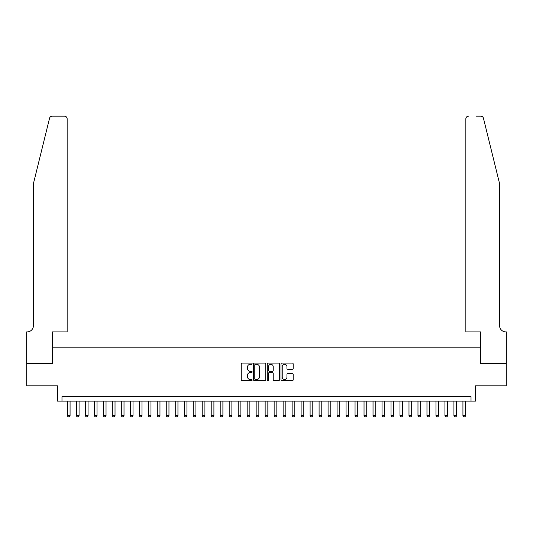 <?xml version="1.0" encoding="UTF-8"?>
<svg xmlns="http://www.w3.org/2000/svg" width="533" height="533" viewBox="0 0 533 533"><rect width="100%" height="100%" fill="white"/><g stroke="black" fill="none" stroke-linecap="round" stroke-linejoin="round"><path stroke-width="0.8" d="M252.116 363.699A0.62 0.62 0 0 0 251.496 363.08L242.122 363.08A0.879 0.879 0 0 0 241.242 363.966L241.242 379.849A0.879 0.879 0 0 0 242.122 380.729L251.496 380.729A0.62 0.62 0 0 0 252.116 380.116A0.62 0.62 0 0 0 251.496 379.496L250.283 379.496A2.825 2.825 0 0 1 247.459 376.671L247.459 375.345A2.825 2.825 0 0 1 250.283 372.527L251.496 372.527A0.62 0.62 0 0 0 252.116 371.907A0.62 0.62 0 0 0 251.496 371.288L250.283 371.288A2.825 2.825 0 0 1 247.459 368.463L247.459 367.144A2.825 2.825 0 0 1 250.283 364.319L251.496 364.319A0.62 0.62 0 0 0 252.116 363.699M292.291 369.302A0.879 0.879 0 0 0 293.17 368.423L293.17 363.966A0.879 0.879 0 0 0 292.291 363.08L281.877 363.08A0.879 0.879 0 0 0 280.991 363.966L280.991 379.849A0.879 0.879 0 0 0 281.877 380.729L292.291 380.729A0.879 0.879 0 0 0 293.17 379.849L293.17 374.466A0.879 0.879 0 0 0 292.291 373.58L287.833 373.58A0.879 0.879 0 0 0 286.947 374.466L286.947 377.137A2.359 2.359 0 0 1 284.589 379.496A2.359 2.359 0 0 1 282.23 377.137L282.23 366.677A2.359 2.359 0 0 1 284.589 364.319A2.359 2.359 0 0 1 286.947 366.677L286.947 368.423A0.879 0.879 0 0 0 287.833 369.302L292.291 369.302M471.019 401.122L475.516 401.122L475.516 385.839L506.303 385.839L506.303 363.366L480.46 363.366L480.46 347.183L52.54 347.183L52.54 363.366L26.697 363.366L26.697 385.839L57.484 385.839L57.484 401.122L471.019 401.122L471.019 396.625L61.981 396.625L61.981 401.122M265.727 363.966A0.879 0.879 0 0 0 264.848 363.08L254.434 363.08A0.879 0.879 0 0 0 253.548 363.966L253.548 379.849A0.879 0.879 0 0 0 254.434 380.729L264.848 380.729A0.879 0.879 0 0 0 265.727 379.849L265.727 363.966M268.152 363.08L278.566 363.08A0.879 0.879 0 0 1 279.452 363.966L279.452 379.849A0.879 0.879 0 0 1 278.566 380.729L274.109 380.729A0.879 0.879 0 0 1 273.229 379.849L273.229 373.406A0.879 0.879 0 0 0 272.343 372.527L269.392 372.527A0.879 0.879 0 0 0 268.505 373.406L268.505 380.116A0.62 0.62 0 0 1 267.892 380.729A0.62 0.62 0 0 1 267.273 380.116L267.273 363.966A0.879 0.879 0 0 1 268.152 363.08M255.407 364.319A0.62 0.62 0 0 0 254.787 364.938L254.787 378.876A0.62 0.62 0 0 0 255.407 379.496L256.686 379.496A2.825 2.825 0 0 0 259.504 376.671L259.504 367.144A2.825 2.825 0 0 0 256.686 364.319L255.407 364.319M273.229 366.724A2.359 2.359 0 0 0 270.871 364.359A2.359 2.359 0 0 0 268.505 366.724L268.505 370.408A0.879 0.879 0 0 0 269.392 371.288L272.343 371.288A0.879 0.879 0 0 0 273.229 370.408L273.229 366.724M67.371 401.122L67.371 415.687L70.07 415.687L70.07 401.122M70.07 415.687L69.397 416.853L68.051 416.853L67.371 415.687M49.562 118.193C50.249 116.714 50.249 116.714 49.562 118.193L33.439 183.565L33.439 325.61A6.296 6.296 0 0 1 27.143 331.899L26.65 331.899L26.65 363.366L52.407 363.366L52.407 331.899L67.151 331.899L67.151 118.839A2.698 2.698 0 0 0 64.453 116.147L52.181 116.147A2.698 2.698 0 0 0 49.562 118.193M56.991 116.147L64.453 116.147C66.079 116.314 66.978 117.213 67.151 118.839L67.151 331.899M33.439 325.61A6.296 6.296 0 0 1 27.143 331.899M494.617 163.524L483.438 118.193L499.561 183.565L499.561 325.61A6.296 6.296 0 0 0 505.857 331.899L506.35 331.899L506.35 363.366L480.593 363.366L480.593 331.899L465.849 331.899L465.849 118.839L465.849 331.899M476.009 116.147L480.819 116.147A2.698 2.698 0 0 1 483.438 118.193M468.547 116.147A2.698 2.698 0 0 0 465.849 118.839C466.022 117.213 466.921 116.314 468.547 116.147M499.561 325.61A6.296 6.296 0 0 0 505.857 331.899M76.366 401.122L76.366 415.687L79.064 415.687L79.064 401.122M79.064 415.687L78.384 416.853L77.038 416.853L76.366 415.687M85.353 401.122L85.353 415.687L88.052 415.687L88.052 401.122M88.052 415.687L87.379 416.853L86.026 416.853L85.353 415.687M94.341 401.122L94.341 415.687L97.039 415.687L97.039 401.122M97.039 415.687L96.366 416.853L95.021 416.853L94.341 415.687M103.335 401.122L103.335 415.687L106.034 415.687L106.034 401.122M106.034 415.687L105.354 416.853L104.008 416.853L103.335 415.687M112.323 401.122L112.323 415.687L115.021 415.687L115.021 401.122M115.021 415.687L114.348 416.853L112.996 416.853L112.323 415.687M121.311 401.122L121.311 415.687L124.009 415.687L124.009 401.122M124.009 415.687L123.336 416.853L121.99 416.853L121.311 415.687M130.305 401.122L130.305 415.687L133.003 415.687L133.003 401.122M133.003 415.687L132.324 416.853L130.978 416.853L130.305 415.687M139.293 401.122L139.293 415.687L141.991 415.687L141.991 401.122M141.991 415.687L141.318 416.853L139.966 416.853L139.293 415.687M148.281 401.122L148.281 415.687L150.979 415.687L150.979 401.122M150.979 415.687L150.306 416.853L148.96 416.853L148.281 415.687M157.275 401.122L157.275 415.687L159.967 415.687L159.967 401.122M159.967 415.687L159.294 416.853L157.948 416.853L157.275 415.687M166.263 401.122L166.263 415.687L168.961 415.687L168.961 401.122M168.961 415.687L168.288 416.853L166.936 416.853L166.263 415.687M175.25 401.122L175.25 415.687L177.949 415.687L177.949 401.122M177.949 415.687L177.276 416.853L175.93 416.853L175.25 415.687M184.245 401.122L184.245 415.687L186.936 415.687L186.936 401.122M186.936 415.687L186.264 416.853L184.918 416.853L184.245 415.687M193.232 401.122L193.232 415.687L195.931 415.687L195.931 401.122M195.931 415.687L195.258 416.853L193.905 416.853L193.232 415.687M202.22 401.122L202.22 415.687L204.919 415.687L204.919 401.122M204.919 415.687L204.246 416.853L202.9 416.853L202.22 415.687M211.215 401.122L211.215 415.687L213.906 415.687L213.906 401.122M213.906 415.687L213.233 416.853L211.887 416.853L211.215 415.687M220.202 401.122L220.202 415.687L222.901 415.687L222.901 401.122M222.901 415.687L222.228 416.853L220.875 416.853L220.202 415.687M229.19 401.122L229.19 415.687L231.888 415.687L231.888 401.122M231.888 415.687L231.215 416.853L229.863 416.853L229.19 415.687M238.184 401.122L238.184 415.687L240.876 415.687L240.876 401.122M240.876 415.687L240.203 416.853L238.857 416.853L238.184 415.687M247.172 401.122L247.172 415.687L249.87 415.687L249.87 401.122M249.87 415.687L249.197 416.853L247.845 416.853L247.172 415.687M256.16 401.122L256.16 415.687L258.858 415.687L258.858 401.122M258.858 415.687L258.185 416.853L256.833 416.853L256.16 415.687M265.154 401.122L265.154 415.687L267.846 415.687L267.846 401.122M267.846 415.687L267.173 416.853L265.827 416.853L265.154 415.687M274.142 401.122L274.142 415.687L276.84 415.687L276.84 401.122M276.84 415.687L276.167 416.853L274.815 416.853L274.142 415.687M283.13 401.122L283.13 415.687L285.828 415.687L285.828 401.122M285.828 415.687L285.155 416.853L283.803 416.853L283.13 415.687M292.124 401.122L292.124 415.687L294.816 415.687L294.816 401.122M294.816 415.687L294.143 416.853L292.797 416.853L292.124 415.687M301.112 401.122L301.112 415.687L303.81 415.687L303.81 401.122M303.81 415.687L303.137 416.853L301.785 416.853L301.112 415.687M310.099 401.122L310.099 415.687L312.798 415.687L312.798 401.122M312.798 415.687L312.125 416.853L310.772 416.853L310.099 415.687M319.094 401.122L319.094 415.687L321.785 415.687L321.785 401.122M321.785 415.687L321.113 416.853L319.767 416.853L319.094 415.687M328.081 401.122L328.081 415.687L330.78 415.687L330.78 401.122M330.78 415.687L330.1 416.853L328.754 416.853L328.081 415.687M337.069 401.122L337.069 415.687L339.768 415.687L339.768 401.122M339.768 415.687L339.095 416.853L337.742 416.853L337.069 415.687M346.064 401.122L346.064 415.687L348.755 415.687L348.755 401.122M348.755 415.687L348.082 416.853L346.736 416.853L346.064 415.687M355.051 401.122L355.051 415.687L357.75 415.687L357.75 401.122M357.75 415.687L357.07 416.853L355.724 416.853L355.051 415.687M364.039 401.122L364.039 415.687L366.737 415.687L366.737 401.122M366.737 415.687L366.064 416.853L364.712 416.853L364.039 415.687M373.033 401.122L373.033 415.687L375.725 415.687L375.725 401.122M375.725 415.687L375.052 416.853L373.706 416.853L373.033 415.687M382.021 401.122L382.021 415.687L384.719 415.687L384.719 401.122M384.719 415.687L384.04 416.853L382.694 416.853L382.021 415.687M391.009 401.122L391.009 415.687L393.707 415.687L393.707 401.122M393.707 415.687L393.034 416.853L391.682 416.853L391.009 415.687M399.997 401.122L399.997 415.687L402.695 415.687L402.695 401.122M402.695 415.687L402.022 416.853L400.676 416.853L399.997 415.687M408.991 401.122L408.991 415.687L411.689 415.687L411.689 401.122M411.689 415.687L411.01 416.853L409.664 416.853L408.991 415.687M417.979 401.122L417.979 415.687L420.677 415.687L420.677 401.122M420.677 415.687L420.004 416.853L418.652 416.853L417.979 415.687M426.966 401.122L426.966 415.687L429.665 415.687L429.665 401.122M429.665 415.687L428.992 416.853L427.646 416.853L426.966 415.687M435.961 401.122L435.961 415.687L438.659 415.687L438.659 401.122M438.659 415.687L437.979 416.853L436.634 416.853L435.961 415.687M444.948 401.122L444.948 415.687L447.647 415.687L447.647 401.122M447.647 415.687L446.974 416.853L445.621 416.853L444.948 415.687M453.936 401.122L453.936 415.687L456.634 415.687L456.634 401.122M456.634 415.687L455.962 416.853L454.616 416.853L453.936 415.687M462.93 401.122L462.93 415.687L465.629 415.687L465.629 401.122M465.629 415.687L464.949 416.853L463.603 416.853L462.93 415.687"/></g></svg>
